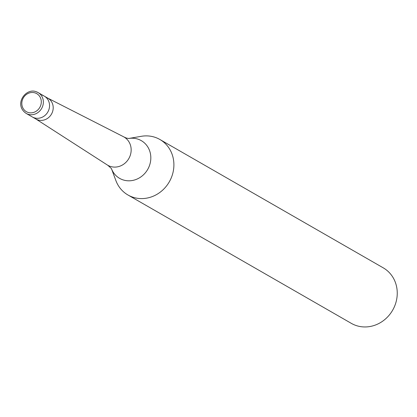<?xml version="1.0" encoding="UTF-8"?>
<svg xmlns="http://www.w3.org/2000/svg" width="417" height="417" viewBox="0 0 417 417"><rect width="100%" height="100%" fill="white"/><g stroke="black" fill="none" stroke-linecap="round" stroke-linejoin="round"><path stroke-width="0.63" d="M26.135 113.403A12.004 10.978 -60.1 0 0 28.043 114.248A12.004 10.978 -60.1 0 0 42.164 107.445A12.004 10.978 -60.1 0 0 38.103 92.579L36.149 91.714C25.838 87.502 13.339 104.61 26.135 113.403L35.977 119.059A12.004 10.978 -60.1 0 0 37.884 119.903A12.004 10.978 -60.1 0 0 52.005 113.101A12.004 10.978 -60.1 0 0 47.945 98.235L44.291 96.134A12.004 10.978 -60.1 0 0 42.383 95.29M32.323 116.958A12.004 10.978 -60.1 0 0 34.23 117.802A12.004 10.978 -60.1 0 0 48.351 111A12.004 10.978 -60.1 0 0 44.291 96.134A12.004 10.978 -60.1 0 1 48.351 111A12.004 10.978 -60.1 0 1 34.23 117.802A12.004 10.978 -60.1 0 1 32.323 116.958M35.758 118.928L107.205 164.913A16.294 14.897 -60.1 0 0 107.789 165.273A16.294 14.897 -60.1 0 0 110.38 166.419A16.294 14.897 -60.1 0 0 129.536 157.188A16.294 14.897 -60.1 0 0 124.026 137.016A16.294 14.897 -60.1 0 0 123.427 136.687L47.726 98.11M154.79 137.224A32.015 29.273 -60.1 0 0 141.285 136.312L128.78 138.475A21.752 19.886 -60.1 0 1 137.845 139.116A21.752 19.886 -60.1 0 1 149.442 165.669A21.752 19.886 -60.1 0 1 123.083 179.899A21.752 19.886 -60.1 0 1 111.448 168.64L115.869 180.535A32.015 29.273 -60.1 0 0 127.972 195A32.015 29.273 -60.1 0 0 133.059 197.257A32.015 29.273 -60.1 0 0 170.704 179.122A32.015 29.273 -60.1 0 0 159.878 139.481A32.015 29.273 -60.1 0 0 154.79 137.224M127.972 195L351.322 323.357A32.015 29.273 -60.1 0 0 356.405 325.614A32.015 29.273 -60.1 0 0 394.055 307.48A32.015 29.273 -60.1 0 0 383.228 267.834L170.329 145.491A32.015 29.273 119.9 0 1 171.377 146.122L159.878 139.481M169.761 145.173A32.015 29.273 119.9 0 1 170.329 145.491M165.137 142.525L165.794 142.88M44.291 96.134L38.103 92.579A12.004 10.978 -60.1 0 0 36.196 91.735M28.028 112.423A10.404 9.513 -60.1 0 0 40.637 105.616A10.404 9.513 -60.1 0 0 35.091 92.913A10.404 9.513 -60.1 0 0 22.476 99.72A10.404 9.513 -60.1 0 0 28.028 112.423M107.789 165.273L111.407 168.536M128.671 138.496L126.325 138.037L124.026 137.016"/></g></svg>

